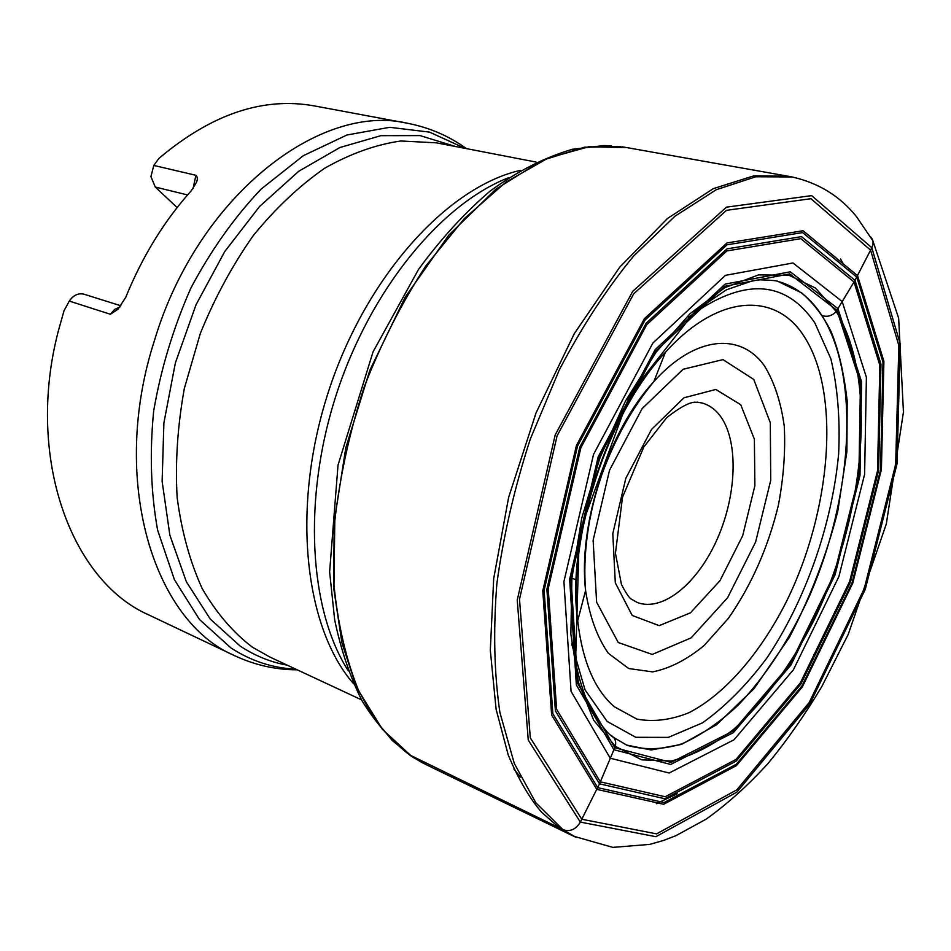 <?xml version="1.0" encoding="UTF-8"?>
<svg xmlns="http://www.w3.org/2000/svg" width="951" height="951" viewBox="0 0 951 951"><rect width="100%" height="100%" fill="white"/><g stroke="black" fill="none" stroke-linecap="round" stroke-linejoin="round"><path stroke-width="1.43" d="M149.937 615.463L148.653 614.857C71.48 581.168 25.261 458.013 58.273 331.186L64.002 310.775L69.304 301.075C73.429 295.107 78.362 292.837 84.104 294.228L120.884 305.794M69.304 301.075L110.352 314.246L117.924 309.289L125.698 297.401C142.448 256.294 164.333 220.715 191.341 190.664L196.37 182.533C197.784 179.382 197.63 176.969 195.906 175.293L153.812 165.438L158.876 158.46C211.491 113.989 263.498 96.503 314.888 106.013L408.098 123.392C320.297 101.995 197.594 196.156 154.49 340.387C109.377 479.625 153.277 621.134 234.267 655.501L148.653 614.857M177.136 207.556L155.275 187.026L150.924 176.589L153.812 165.438M409.536 754.88L563.04 829.712C570.053 832.054 575.819 829.522 580.348 822.104L599.499 783.838L615.345 746.333C616.403 741.4 615 737.774 611.124 735.48M779.784 281.912C796.819 287.19 810.858 298.4 821.89 315.542L822.46 315.708C827.596 317.159 832.173 315.756 836.214 311.488L855.008 280.343L871.805 247.724C873.791 243.444 873.422 239.866 870.7 236.989M576.223 837.486L563.04 829.712L535.805 802.763L514.289 763.415L499.905 712.513C494.175 673.379 493.165 630.43 496.874 583.676C503.424 535.639 514.586 487.411 530.337 439.005L559.259 369.987C581.857 326.799 606.643 288.831 633.604 256.069L674.937 216.234L716.281 189.713L755.807 176.767L792.017 176.934C818.538 182.913 840.066 196.179 856.578 216.733L872.863 240.781L898.659 318.228L903.45 412.021L886.332 523.894L848.197 634.448L821.937 686.289C805.283 714.272 787.357 739.949 768.135 763.344C748.306 785.169 727.658 803.761 706.189 819.12L675.983 835.644L663.703 840.399L649.795 844.393L612.813 847.389L573.524 836.179M787.939 176.197L753.81 175.84L713.226 188.69L667.543 218.445L619.755 267.136L574.297 333.635L536.007 412.996L508.63 497.409L493.688 578.636L490.312 650.389L496.125 709.375L508.262 755.082C518.509 779.404 529.671 798.495 541.725 812.368L559.699 828.107L572.49 835.679L425.299 764.235L411.628 756.318L382.445 729.381L358.836 691.104C346.247 660.291 337.962 624.914 333.979 584.972L334.788 521.16C339.887 476.368 349.718 431.588 364.245 386.831C381.268 343.133 401.726 302.917 425.632 266.185L464.373 218.564L505.813 182.2L547.895 158.175L588.74 146.775L626.757 147.583L622.168 146.834M871.805 247.724L900.264 343.977L897.007 463.91L865.267 589.358L809.777 704.097L736.906 792.124L655.881 836.69L580.348 822.104L528.257 740.092L517.237 600.057L555.206 434.904L632.712 291.327L726.469 207.163L811.667 195.633L871.805 247.724M870.581 250.149L898.85 345.475L895.676 464.385L864.197 588.824L809.146 702.611L736.87 789.829L656.559 833.872L581.798 819.239L530.313 737.893L519.508 599.249L557.084 435.843L633.746 293.74L726.528 210.314L810.918 198.7L870.581 250.149M857.552 275.635L883.895 361.309L881.411 469.449L852.762 583.141L802.347 686.907L736.359 765.674L663.679 804.284L596.848 789.389L551.639 715.069L542.783 590.844L576.425 445.496L644.374 318.692L727.028 242.933L803.06 230.736L857.552 275.635M856.803 277.121L883.015 362.236L880.578 469.746L852.084 582.808L801.955 685.98L736.336 764.259L664.095 802.561L597.727 787.666L552.864 713.761L544.115 590.369L577.53 446.043L644.992 320.118L727.063 244.811L802.608 232.591L856.803 277.121M855.008 280.343L880.971 364.233L878.617 470.365L850.491 582.024L800.956 683.912L736.145 761.109L664.868 798.745L599.499 783.838L555.396 710.849L546.884 589.263L579.789 447.196L646.169 323.197L726.98 248.877L801.467 236.621L855.008 280.343M854.01 281.983L879.841 365.243L877.547 470.662L849.6 581.608L800.373 682.83L735.979 759.469L665.201 796.748L600.331 781.841L556.62 709.327L548.216 588.669L580.871 447.766L646.692 324.743L726.861 250.945L800.801 238.665L854.01 281.983M842.146 301.503L866.397 377.333L864.614 474.228L838.913 576.556L793.407 669.777L734.006 739.795L669.124 773.02L610.233 758.22L571.064 691.341L563.919 581.715L593.543 454.412L652.885 343.026L725.458 275.338L792.991 262.975L842.146 301.503M837.938 308.647L861.582 381.779L859.977 475.559L835.097 574.737L790.959 665.022L733.387 732.65L670.657 764.449L613.918 749.733L576.354 684.934L569.649 579.278L598.179 456.825L655.215 349.588L725.066 284.135L790.281 271.808L837.938 308.647M836.963 310.359L860.453 382.849L858.884 475.892L834.217 574.309L790.4 663.893L733.269 730.95L671.049 762.405L614.822 747.724L577.649 683.424L571.04 578.707L599.32 457.407L655.798 351.157L725.007 286.239L789.675 273.912L836.963 310.359M836.214 311.488C878.118 379.497 865.267 515.323 813.806 620.516C791.22 664.975 763.522 702.837 733.114 729.774C712.501 745.572 691.876 755.986 671.24 761.002L641.759 759.849L615.345 746.333L593.709 720.299L578.434 682.378L570.862 634.174L571.884 578.303L581.75 518.164L599.986 457.776L625.378 401.203L656.107 352.191L690.034 313.687L724.876 287.63L758.529 274.887L789.164 275.315L815.387 288.01L836.214 311.488M778.132 281.472L801.871 293.015C813.901 303.738 823.59 316.505 830.936 331.305C838.413 349.112 843.834 372.293 847.186 400.846L846.889 451.63L837.736 511.555C826.562 554.968 810.442 596.931 789.342 637.443L753.965 688.714L716.614 724.733L681.451 744.419L651.15 749.982L626.673 745.085L613.49 737.394C607.891 734.338 599.796 723.782 589.168 705.713C583.545 693.053 579.004 678.61 575.545 662.395L579.361 532.465L629.942 394.403L695.312 311.025L726.374 289.817L752.942 280.664L760.218 279.82C771.261 280.176 777.229 280.723 778.132 281.472L778.132 281.472M821.89 315.542C860.75 377.178 852.536 498.265 808.944 597.216C789.437 639.773 766.007 675.59 738.677 704.679C720.228 721.987 701.422 734.992 682.259 743.706C663.192 749.638 644.992 750.232 627.684 745.501L626.673 745.085M422.208 762.654L411.129 756.057L392.169 740.425L373.351 717.553L355.959 685.588L341.908 642.793L333.694 588.17L334.158 522.206L345.807 447.778L369.82 370.355L405.197 297.176L448.741 235.218L495.899 189.154L542.236 160.339L584.461 147.227L620.813 146.644M419.973 761.454L426.559 764.842M740.734 404.722L754.369 439.184L754.892 485.652L742.695 535.686L719.955 580.728L690.426 612.836L659.198 625.639L632.201 615.452L615.309 582.844L612.801 533.63L625.817 478.282L651.542 429.4L683.971 397.791L715.83 389.458L740.734 404.722M753.751 379.437L722.986 359.621L683.103 369.261L642.139 408.597L609.508 470.269L593.127 540.275L596.61 602.161L618.257 642.531L652.291 654.443L691.175 637.836L727.622 597.703L755.605 542.034L770.726 480.314L770.31 422.708L753.751 379.437M764.747 366.349C774.53 382.623 781.044 402.618 784.278 426.333C785.55 451.463 783.576 477.842 778.346 505.456C767.956 547.835 751.29 585.495 728.323 618.412L704.18 645.467C687.014 659.625 669.837 668.446 652.671 671.893L628.706 668.541L608.402 653.349C597.192 637.491 589.584 616.545 585.59 590.512C577.863 524.631 608.747 430.066 653.824 381.66C695.133 335.311 741.233 332.137 764.747 366.349M614.334 706.759L636.861 719.087C653.492 722.154 670.847 720.026 688.94 712.703C725.161 694.087 760.146 653.337 786.204 602.007C831.233 511.079 841.326 393.001 803.785 335.905C775.659 291.85 718.326 293.443 665.391 352.334C607.653 413.685 567.402 536.899 577.697 620.777C582.452 661.171 594.66 689.832 614.334 706.759M688.262 317.349C742.85 277.514 785.027 279.332 814.793 322.805L830.865 358.777C837.676 387.532 840.268 419.32 838.616 454.15C831.947 525.011 805.533 600.295 766.97 657.878C746.785 684.958 725.292 706.617 702.504 722.843L668.363 737.382L635.779 737.298L607.166 721.464L585.031 689.832L571.634 643.803M520.34 777.074L513.861 768.955M508.476 177.742C441.121 203.954 370.45 289.318 336.333 394.499C302.18 499.679 309.277 610.197 348.351 670.93M536.091 162.062L436.426 142.828L400.799 140.986C375.776 144.6 350.455 153.646 324.826 168.137C299.506 185.73 275.695 208.162 253.382 235.444C232.472 265.115 214.783 297.782 200.328 333.421L184.328 388.519C177.552 426.012 175.162 462.364 177.148 497.575C181.617 531.359 189.95 561.672 202.147 588.503C216.257 612.824 233.007 632.391 252.395 647.203L269.822 657.01M353.606 683.793C304.475 627.874 290.756 507.549 328.38 391.931C365.802 276.265 447.612 186.824 520.268 170.407M464.896 148.32L429.507 132.106L389.648 127.315L346.925 135.006L303.321 155.691L261.168 189.035C234.493 217.149 211.098 250.089 190.996 287.832C173.439 327.513 160.992 368.572 153.658 411.034C149.545 453.14 150.864 492.832 157.616 530.123L174.425 579.718L199.437 619.446L230.903 647.904C251.112 661.04 272.771 668.137 295.88 669.183M287.297 665.177C270.631 662.193 254.892 655.81 240.092 646.026L210.254 619.053L186.313 581.667L169.849 535.092L162.122 481.289L163.905 422.85L175.376 362.902L196.025 304.772L224.662 251.682L259.575 206.474L298.721 171.287L339.899 147.512L380.971 135.672L420.057 135.589L455.588 146.525M700.875 402.665L694.61 402.166C688.346 402.772 679.062 407.931 666.734 417.644L643.791 447.018L622.501 497.266L615.44 553.292L621.443 584.485C625.817 592.842 629.015 597.668 631.024 598.964L637.348 602.518C663.287 612.254 698.521 582.535 717.779 537.79C737.227 493.153 738.558 439.255 719.515 415.016C714.76 409.013 709.089 405.055 702.492 403.117L697.107 402.107M110.352 314.246L114.679 309.396L120.016 306.911M155.275 187.026L187.549 194.943M193.101 188.524L195.906 175.293M787.915 176.197L791.446 176.827M611.457 145.765L603.909 145.562L572.431 149.271C544.483 157.474 516.975 171.465 489.884 191.27C464.718 212.822 440.943 238.844 418.571 269.323L373.054 351.846L338.021 465.11L329.617 571.931L334.669 619.779C340.803 649.402 349.873 676.316 361.879 700.518C375.586 722.891 391.705 741.209 410.25 755.474L415.218 758.684M786.881 176.006L626.757 147.583M585.59 590.512L577.697 620.777C565.881 539.431 607.939 410.713 665.391 352.334L653.824 381.66C632.439 407.48 615.131 438.387 601.9 474.394C594.47 497.016 592.687 505.682 589.608 520.91C585.174 545.387 583.843 568.591 585.59 590.512M361.511 699.841L269.906 657.058M572.68 578.505L576.591 579.955M635.696 384.477L639.714 385.595M656.356 803.714L677.171 793.8M843.311 264.057L840.589 258.993M466.394 148.606C449.122 136.076 429.697 127.672 408.098 123.392M234.267 655.501C254.547 665.046 275.54 669.813 297.223 669.813"/></g></svg>
